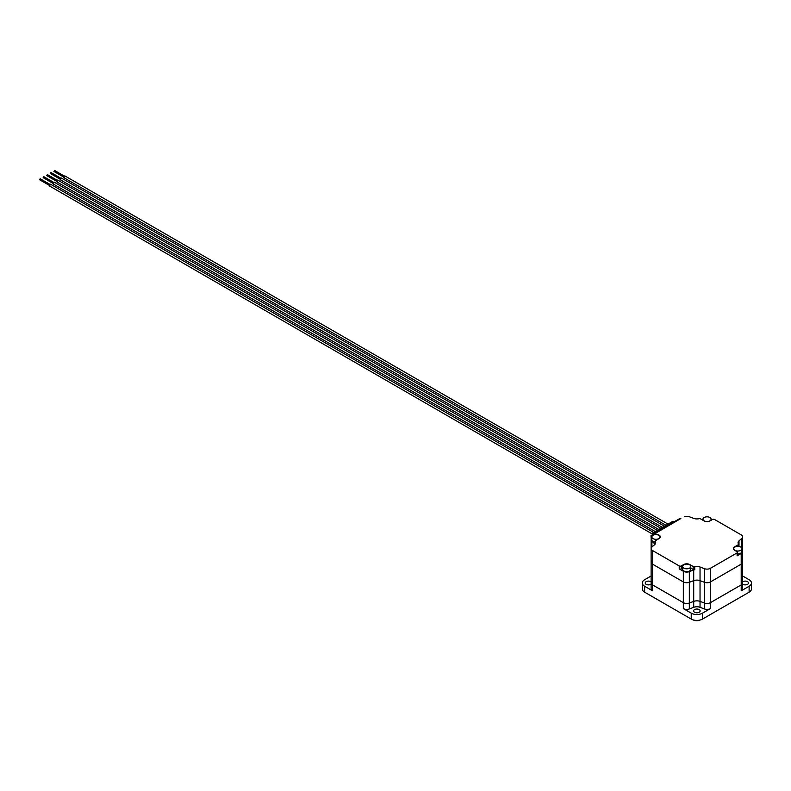 <?xml version="1.0" encoding="UTF-8"?>
<svg xmlns="http://www.w3.org/2000/svg" width="791" height="791" viewBox="0 0 791 791"><rect width="100%" height="100%" fill="white"/><g stroke="black" fill="none" stroke-linecap="round" stroke-linejoin="round"><path stroke-width="1.19" d="M651.913 560.69A4.786 2.768 0 0 0 651.131 562.193A4.786 2.768 0 0 0 652.535 564.151L683.325 581.929A4.786 2.768 0 0 0 689.327 582.295L693.707 580.643A5.804 3.352 180 0 1 700.035 580.643L704.415 582.295A4.786 2.768 0 0 0 710.417 581.929L741.207 564.151A4.786 2.768 0 0 0 742.611 562.193A4.786 2.768 0 0 0 741.839 560.69M656.916 534.676L656.916 534.39A4.351 2.511 0 0 1 660.277 536.832A4.351 2.511 0 0 1 659.002 538.612L655.61 540.569A1.453 0.84 0 0 0 655.185 541.163A1.453 0.84 0 0 0 655.294 541.469A5.804 3.352 180 0 1 655.699 542.705A5.804 3.352 180 0 1 654.76 544.524L651.913 547.056A4.786 2.768 0 0 0 651.131 548.568L651.131 562.193A4.786 2.768 0 0 0 652.535 564.151L683.325 581.929A4.786 2.768 0 0 0 689.327 582.295L693.707 580.643L693.707 601.387A5.804 3.352 180 0 1 700.035 601.387L704.415 603.029A4.786 2.768 0 0 0 710.417 602.663L741.207 584.885A4.786 2.768 0 0 0 742.611 582.937A4.786 2.768 180 0 1 741.207 584.885L710.417 602.663A4.786 2.768 180 0 1 704.415 603.029L700.035 601.387A5.804 3.352 0 0 0 693.707 601.387L689.327 603.029L693.707 601.387L693.707 607.31A5.804 3.352 180 0 1 700.035 607.31L704.415 608.951A4.786 2.768 0 0 0 710.417 608.595L702.517 613.154L702.517 619.076L749.117 592.182L749.117 586.25A7.979 4.608 0 0 0 751.45 582.997A7.979 4.608 0 0 0 749.117 579.734L742.611 575.986M738.132 546.344L738.132 544.831A1.453 0.84 0 0 0 738.557 544.238A1.453 0.84 0 0 0 738.458 543.931A5.804 3.352 180 0 1 738.052 542.705A5.804 3.352 180 0 1 738.992 540.876L741.839 538.345A4.786 2.768 0 0 0 742.611 536.832L742.611 550.467A4.786 2.768 0 0 1 742.522 551.001A4.786 2.768 0 0 0 742.611 550.467L742.611 551.525A4.786 2.768 0 0 0 741.889 550.061M651.131 562.193L651.131 582.937A4.786 2.768 0 0 0 652.535 584.885L683.325 602.663A4.786 2.768 0 0 0 689.327 603.029A4.786 2.768 180 0 1 683.325 602.663L652.535 584.885A4.786 2.768 180 0 1 651.131 582.937A4.786 2.768 180 0 1 651.913 581.425M698.483 620.332L698.483 620.579A5.804 3.352 180 0 1 692.965 619.837M651.131 584.104A3.263 1.889 180 0 1 646.188 584.331A3.263 1.889 180 0 1 645.229 582.997A3.263 1.889 180 0 1 647.246 581.247A3.263 1.889 180 0 1 650.805 581.662A3.263 1.889 180 0 1 651.131 581.879M742.611 581.879A3.263 1.889 180 0 1 747.564 581.662A3.263 1.889 180 0 1 748.523 582.997A3.263 1.889 180 0 1 746.506 584.737A3.263 1.889 180 0 1 742.947 584.331A3.263 1.889 180 0 1 742.611 584.104M694.567 612.254A3.263 1.889 180 0 1 693.608 610.929A3.263 1.889 180 0 1 695.625 609.179A3.263 1.889 180 0 1 699.185 609.594A3.263 1.889 180 0 1 700.144 610.929A3.263 1.889 180 0 1 698.127 612.669A3.263 1.889 180 0 1 694.567 612.254M751.45 582.997L751.45 588.919A7.979 4.608 180 0 1 749.117 592.182M702.517 619.076A7.979 4.608 180 0 1 691.225 619.076L691.225 613.154A7.979 4.608 0 0 0 702.517 613.154M651.131 575.986L644.635 579.734A7.979 4.608 0 0 0 642.302 582.997A7.979 4.608 0 0 0 644.635 586.25L644.635 592.182L691.225 619.076M644.635 592.182A7.979 4.608 180 0 1 642.302 588.919L642.302 582.997M644.635 586.25L652.535 590.818A4.786 2.768 0 0 1 651.131 588.86L651.131 582.937M682.653 568.096L681.278 568.887A1.453 0.84 180 0 1 679.222 568.887L683.325 571.26A4.786 2.768 0 0 0 689.327 571.626L693.707 569.975L693.707 580.643A5.804 3.352 180 0 1 700.035 580.643L704.415 582.295A4.786 2.768 0 0 0 710.417 581.929L741.207 564.151L741.207 590.818L749.117 586.25M741.207 590.818A4.786 2.768 0 0 0 742.611 588.86L742.611 582.937A4.786 2.768 180 0 0 741.839 581.425M683.325 571.26L683.325 608.595L691.225 613.154M683.325 608.595A4.786 2.768 0 0 0 689.327 608.951L693.707 607.31M698.483 620.579L699.046 620.253M693.707 569.975A5.804 3.352 180 0 1 694.745 569.668A1.453 0.84 180 0 1 693.183 569.48L693.183 566.524A1.453 0.84 0 0 0 694.745 566.712A5.804 3.352 180 0 1 700.035 567.018L704.415 568.66A4.786 2.768 0 0 0 710.417 568.304L737.103 552.889A1.453 0.84 0 0 0 737.528 552.296L737.528 555.262A1.453 0.84 180 0 1 737.103 555.855L741.207 553.482L741.207 564.151A4.786 2.768 0 0 0 742.611 562.193L742.611 582.937M652.951 535.359L652.951 534.785A2.175 1.256 -120 0 1 653.396 533.787L679.904 518.491A2.175 1.256 60 0 1 680.863 518.53L655.126 533.529L656.223 534.162A1.453 0.84 180 0 0 656.916 534.39M651.863 538.335A4.786 2.768 0 0 0 651.131 539.798A4.786 2.768 0 0 0 651.913 541.311L654.76 543.832A5.804 3.352 180 0 1 655.096 544.178M702.972 520.251L702.972 519.173A4.064 2.343 0 0 0 704.158 520.834A4.064 2.343 0 0 0 708.588 521.348A4.064 2.343 0 0 0 711.099 519.173A4.064 2.343 0 0 0 709.903 517.522A4.064 2.343 0 0 0 705.473 517.007A4.064 2.343 0 0 0 702.972 519.173M741.207 553.482A4.786 2.768 0 0 0 742.611 551.525L742.611 562.193M742.611 536.832A4.786 2.768 0 0 0 741.207 534.884L714.53 519.469A1.453 0.84 0 0 0 712.473 519.469L710.11 520.834A4.351 2.511 0 0 1 703.95 520.834L700.569 518.876A1.453 0.84 0 0 0 699.007 518.698A5.804 3.352 180 0 1 693.707 518.382L689.327 516.741A4.786 2.768 0 0 0 684.363 516.652M651.131 539.798L651.131 548.568A4.786 2.768 0 0 0 652.535 550.526L679.222 565.931A1.453 0.84 0 0 0 681.278 565.931L681.278 568.887M693.183 566.524L689.792 564.566A4.351 2.511 0 0 0 683.632 564.566L681.278 565.931M737.528 552.296A1.453 0.84 0 0 0 737.103 551.703L734.74 550.348A4.351 2.511 0 0 1 733.465 548.568A4.351 2.511 0 0 1 734.74 546.789L738.132 544.831M655.126 533.529A2.175 1.256 -120 0 0 654.038 533.421L679.904 518.491L654.038 533.421M693.183 569.48L690.78 568.096M655.185 541.163L655.185 544.07A1.453 0.84 180 0 1 655.294 543.812M54.213 171.4L54.619 170.688M50.614 173.466L51.029 172.754M43.436 177.619L43.841 176.907M39.837 179.695L40.252 178.984M47.025 175.543L47.43 174.831M57.288 181.821A1.018 0.583 -60 0 1 57.288 180.16A1.018 0.583 -60 0 1 57.792 180.111L660.811 528.259M50.1 185.974A1.018 0.583 -60 0 1 50.1 184.313A1.018 0.583 -60 0 1 50.614 184.263L653.633 532.412M53.699 183.898A1.018 0.583 -60 0 1 53.699 182.237A1.018 0.583 -60 0 1 54.203 182.187L657.222 530.336M60.877 179.755A1.018 0.583 -60 0 1 60.877 178.094A1.018 0.583 -60 0 1 61.391 178.044L664.41 526.193M64.467 177.678A1.018 0.583 -60 0 1 64.467 176.017A1.018 0.583 -60 0 1 64.981 175.968L668 524.117M652.061 536.229L651.003 535.616L651.211 539.304M651.003 535.616L652.535 534.736L652.535 533.045L653.564 533.698M672.291 522.881L674.09 521.783L673.062 521.19L652.535 533.045M653.564 533.638L655.413 532.63M683.839 568.116A4.064 2.343 0 0 0 688.269 568.63A4.064 2.343 0 0 0 690.78 566.465A4.064 2.343 0 0 0 689.584 564.804A4.064 2.343 0 0 0 685.154 564.29A4.064 2.343 0 0 0 682.653 566.465A4.064 2.343 0 0 0 683.839 568.116M682.653 566.465L682.653 569.302A4.064 2.343 0 0 0 683.839 570.964A4.064 2.343 0 0 0 688.269 571.478A4.064 2.343 0 0 0 690.78 569.302L690.78 566.465M734.948 550.348A4.064 2.343 0 0 0 739.377 550.852A4.064 2.343 0 0 0 741.889 548.687A4.064 2.343 0 0 0 740.692 547.026A4.064 2.343 0 0 0 736.263 546.522A4.064 2.343 0 0 0 733.761 548.687A4.064 2.343 0 0 0 734.948 550.348M737.528 553.868A4.064 2.343 0 0 0 741.889 551.535L741.889 548.687M653.05 538.612A4.064 2.343 0 0 0 657.479 539.126A4.064 2.343 0 0 0 659.991 536.951A4.064 2.343 0 0 0 658.794 535.299A4.064 2.343 0 0 0 654.365 534.785A4.064 2.343 0 0 0 651.863 536.951A4.064 2.343 0 0 0 653.05 538.612M651.863 536.951L651.863 539.798A4.064 2.343 0 0 0 653.05 541.459A4.064 2.343 0 0 0 655.185 542.102M700.035 567.018L700.035 607.31M704.415 568.66L704.415 608.951M710.417 568.304L710.417 608.595M652.535 550.526L652.535 590.818M689.327 571.626L689.327 608.951M651.913 541.311L651.913 547.056M654.76 543.832L654.76 544.524M694.745 566.712L694.745 569.668M737.103 555.855L737.103 552.889M738.992 540.876L738.992 546.443M741.839 538.345L741.839 548.331M655.294 541.469L655.294 543.931M679.222 568.887L679.222 565.931M738.557 544.238L738.557 546.373M63.764 177.105L53.917 171.42M60.175 179.181L50.327 173.496M52.987 183.334L43.139 177.649M49.398 185.401L39.55 179.715M56.576 181.258L46.738 175.572M56.784 181.871L658.784 529.436M49.596 186.023L652.535 534.123M53.185 183.947L655.195 531.512M60.373 179.804L662.374 527.36M63.962 177.728L665.963 525.293M57.16 180.249L47.312 174.564M49.981 184.402L40.133 178.717M53.57 182.326L43.723 176.64M60.749 178.173L50.911 172.487M64.348 176.106L54.5 170.421M733.761 548.687L733.761 549.468M711.099 519.173L711.099 520.27M659.991 536.951L659.991 537.742"/></g></svg>
